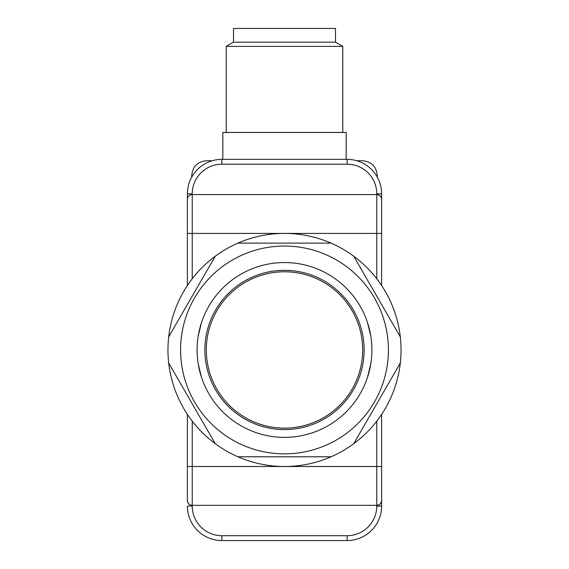 <?xml version="1.0" encoding="UTF-8"?>
<svg xmlns="http://www.w3.org/2000/svg" width="569" height="569" viewBox="0 0 569 569"><rect width="100%" height="100%" fill="white"/><g stroke="black" fill="none" stroke-linecap="round" stroke-linejoin="round"><path stroke-width="0.85" d="M233.51 42.177L335.49 42.177L335.49 28.45L233.51 28.45L233.51 42.177L226.227 46.381L226.227 132.435L342.773 132.435L342.773 46.381L226.227 46.381M222.828 159.356L222.828 132.47L346.172 132.47L346.172 159.356M201.469 322.666L198.19 336.144M198.197 363.783L201.469 377.247M187.386 285.531L187.386 193.837A34.474 34.474 0 0 1 221.86 159.356L347.14 159.356A34.474 34.474 0 0 1 381.614 193.837L381.614 285.531M187.386 199.42A4.858 4.858 0 0 1 192.237 194.57L376.763 194.57L376.763 193.837A29.624 29.624 0 0 0 347.14 164.213L221.86 164.213A29.624 29.624 0 0 0 192.237 193.837L192.237 194.57C189.313 194.875 187.692 196.497 187.386 199.42A4.858 4.858 0 0 1 192.237 194.57L192.237 278.753M381.614 414.374L381.614 500.485A4.858 4.858 0 0 1 376.763 505.343L192.237 505.343A4.858 4.858 0 0 1 187.386 500.485L187.386 414.374M192.237 421.152L192.237 506.076A29.624 29.624 0 0 0 221.86 535.692L347.14 535.692A29.624 29.624 0 0 0 376.763 506.076L376.763 505.343C379.687 505.03 381.308 503.416 381.614 500.485L381.614 506.076A34.474 34.474 0 0 1 347.14 540.55L221.86 540.55L347.14 540.55A34.474 34.474 0 0 0 381.614 506.076L381.614 466.978M381.614 220.985L381.614 193.837L376.763 193.837M187.386 466.978L187.386 500.485C187.692 503.416 189.313 505.03 192.237 505.343M221.86 164.213L221.86 159.356A34.474 34.474 0 0 0 187.386 193.837L187.386 220.985M381.614 199.42C381.308 196.497 379.687 194.875 376.763 194.57A4.858 4.858 0 0 1 381.614 199.42A4.858 4.858 0 0 0 376.763 194.57L376.763 233.418L187.386 233.418M221.86 540.55A34.474 34.474 0 0 1 187.386 506.076A34.474 34.474 0 0 0 221.86 540.55L221.86 535.692M367.531 377.247L370.81 363.769M370.803 336.123L367.531 322.666M206.319 349.956A78.181 78.181 0 0 0 284.5 428.13A78.181 78.181 0 0 0 362.681 349.956A78.181 78.181 0 0 0 284.5 271.776A78.181 78.181 0 0 0 206.319 349.956M204.861 349.956A79.639 79.639 0 0 0 284.5 429.588A79.639 79.639 0 0 0 364.139 349.956A79.639 79.639 0 0 0 284.5 270.318A79.639 79.639 0 0 0 204.861 349.956M197.094 349.956A87.406 87.406 0 0 0 284.5 437.362A87.406 87.406 0 0 0 371.906 349.956A87.406 87.406 0 0 0 284.5 262.551A87.406 87.406 0 0 0 197.094 349.956M356.799 160.743L362.681 160.743C371.465 161.667 376.322 166.525 377.247 175.309L377.247 177.037M212.201 160.743L206.319 160.743C197.535 161.667 192.678 166.525 191.753 175.309L191.753 177.037M388.414 349.956A103.914 103.914 0 0 1 284.5 453.87A103.914 103.914 0 0 1 180.586 349.956A103.914 103.914 0 0 1 284.5 246.043A103.914 103.914 0 0 1 388.414 349.956M168.694 363.036A116.538 116.538 0 0 1 353.726 256.206A116.538 116.538 0 0 1 400.306 363.036L353.726 443.706A116.538 116.538 0 0 1 331.073 456.786L237.927 456.786A116.538 116.538 0 0 1 215.274 443.706L168.694 363.036A116.538 116.538 0 0 0 215.274 443.706M353.726 443.706A116.538 116.538 0 0 0 400.306 363.036M237.927 456.786A116.538 116.538 0 0 0 331.073 456.786M215.274 256.206L168.694 336.876M331.073 243.127L237.927 243.127M400.306 336.876L353.726 256.206M376.763 278.753L376.763 233.418L381.614 233.418M187.386 466.495L376.763 466.495L376.763 421.152M376.763 505.343L376.763 466.495L381.614 466.495M347.14 164.213L347.14 159.356A34.474 34.474 0 0 1 381.614 193.837M187.386 193.837L192.237 193.837M192.237 506.076L187.386 506.076M347.14 535.692L347.14 540.55M376.763 506.076L381.614 506.076M335.49 42.177L342.773 46.381"/></g></svg>
